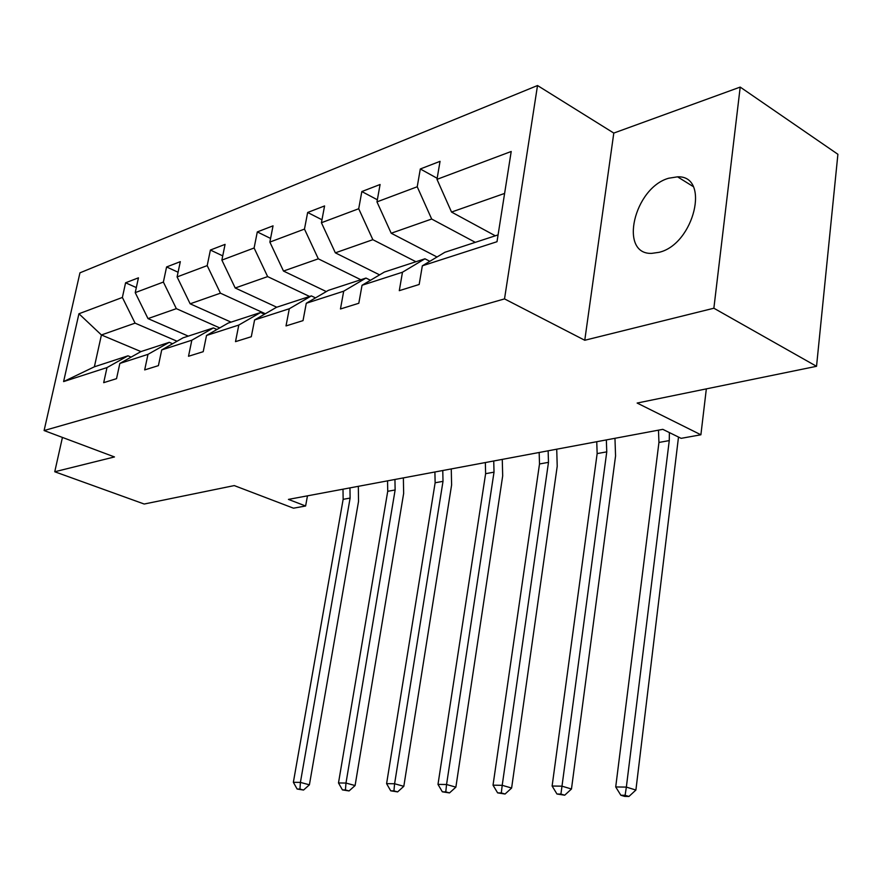 <?xml version="1.0" encoding="UTF-8"?>
<svg xmlns="http://www.w3.org/2000/svg" width="882" height="882" viewBox="0 0 882 882"><rect width="100%" height="100%" fill="white"/><g stroke="black" fill="none" stroke-linecap="round" stroke-linejoin="round"><path stroke-width="1.32" d="M659.097 252.318C694.167 244.248 710.716 175.286 677.541 176.83L668.699 178.23C634.026 187.844 618.514 254.49 651.577 253.388L659.097 252.318M740.207 87.086L613.795 133.072L584.766 340.265L713.869 308.226L740.207 87.086L837.9 154.284L816.534 366.306L637.146 403.052L700.892 434.782L706.339 388.874M713.869 308.226L816.534 366.306M62.435 437.428L54.75 471.76L144.196 504.03L234.259 485.585L293.486 508.186L305.613 506.003L307.465 495.838M537.513 85.532L79.953 272.825L44.1 430.548L504.515 298.899L537.513 85.532L613.795 133.072M177.061 341.235L135.067 323.143L101.419 334.962L78.928 313.76L122.377 297.454L125.586 282.791L136.324 287.576M172.607 343.76L169.278 342.326L140.944 351.587L101.419 334.962L94.374 366.802L128 355.81L131.109 357.111M135.067 323.143L122.377 297.454M219.728 327.906L176.345 308.656L148 318.6L135.222 292.626L138.441 277.83L125.586 282.791M135.222 292.626L163.379 282.064L166.588 266.959L178.087 272.229M265.339 313.749L220.434 293.177L190.148 303.805L177.095 276.915L180.314 261.656L166.588 266.959M177.095 276.915L207.193 265.614L210.401 250.036L222.738 255.879M309.593 296.484L267.643 276.606L235.207 287.995L221.878 260.102L225.075 244.369L210.401 250.036M221.878 260.102L254.104 247.996L257.301 231.922L270.576 238.427M360.848 279.737L318.314 258.823L283.486 271.05L269.859 242.087L273.045 225.836L257.301 231.922M269.859 242.087L304.477 229.088L307.653 212.474L321.974 219.772M415.94 261.733L372.843 239.684L335.347 252.836L321.423 222.727L324.576 205.936L307.653 212.474M321.423 222.727L358.709 208.736L361.829 191.548L377.353 199.773M475.31 242.341L431.673 219.034L391.2 233.234L376.967 201.879L380.087 184.503L361.829 191.548M376.967 201.879L417.23 186.764L420.306 168.969L437.163 178.296M504.614 193.423L451.529 212.055L436.987 179.355L440.041 161.34L420.306 168.969M436.987 179.355L511.207 151.484L497.007 241.712L422.335 265.813L419.171 284.478L399.292 290.663L402.479 272.218L362.039 285.272L358.809 303.265L340.463 308.976L343.693 291.192L306.286 303.265L303.022 320.629L286.022 325.921L289.296 308.755L254.589 319.957L251.293 336.726L235.505 341.643L238.802 325.05L206.52 335.469L203.213 351.686L188.516 356.273L191.824 340.209L161.715 349.922L158.407 365.644L144.681 369.911L147.989 354.355L119.842 363.439L116.534 378.665L103.69 382.667L106.998 367.585L63.603 381.586L78.928 313.76M700.892 434.782L681.125 438.343L662.812 429.347L288.436 499.399L305.613 506.003M140.944 351.587L119.842 363.439M169.278 342.326L147.989 354.355M188.285 336.119L148 318.6M176.345 308.656L163.379 282.064M161.715 349.922L183.092 337.817L213.389 327.917L216.961 329.493M213.389 327.917L191.824 340.209M231.062 322.139L190.148 303.805M220.434 293.177L207.193 265.614M206.52 335.469L228.173 323.088L260.631 312.482L264.479 314.235M260.631 312.482L238.802 325.05M276.739 307.212L235.207 287.995M267.643 276.606L254.104 247.996M254.589 319.957L276.496 307.3L311.368 295.9L315.513 297.873M311.368 295.9L289.296 308.755M326.307 291.567L283.486 271.05M318.314 258.823L304.477 229.088M306.286 303.265L328.424 290.332L365.986 278.062L370.484 280.278M365.986 278.062L343.693 291.192M379.613 274.875L335.347 252.836M372.843 239.684L358.709 208.736M362.039 285.272L384.387 272.042L424.948 258.79L429.832 261.304M424.948 258.79L402.479 272.218M437.02 256.993L391.2 233.234M431.673 219.034L417.23 186.764M422.335 265.813L444.859 252.285L498.087 234.899M584.766 340.265L504.515 298.899M54.75 471.76L114.473 456.942L44.1 430.548M495.32 235.803L451.529 212.055M128 355.81L106.998 367.585M63.603 381.586L94.374 366.802M669.394 432.577L669.262 440.592L626.352 787.097L635.9 790.04L678.501 437.053M658.479 430.162L658.942 442.455L615.713 786.953L626.352 787.097L625.106 795.31L620.84 795.233L624.665 796.391L628.932 796.468L625.106 795.31M628.932 796.468L635.9 790.04M615.713 786.953L620.84 795.233M606.342 439.92L606.761 451.86L561.988 786.171L571.47 789.004L615.559 455.961L614.963 438.31M596.75 441.717L597.147 453.591L552.121 786.027L561.988 786.171L560.919 794.087L556.961 794.009L564.712 795.2L560.919 794.087M564.712 795.2L571.47 789.004M552.121 786.027L556.961 794.009M548.13 450.812L548.483 462.355L502.211 785.311L511.615 788.045L557.215 466.28L556.729 449.203M539.167 452.488L539.508 463.965L493.027 785.178L502.211 785.311L501.296 792.94L497.624 792.874L505.066 794.021L501.296 792.94M505.066 794.021L511.615 788.045M493.027 785.178L497.624 792.874M493.733 460.988L494.019 472.157L446.557 784.506L455.873 787.152L502.685 475.916L502.277 459.39M485.343 462.554L485.618 473.678L437.99 784.385L446.557 784.506L445.774 791.882L442.345 791.816L449.5 792.918L445.774 791.882M449.5 792.918L455.873 787.152M437.99 784.385L442.345 791.816M442.775 470.525L443.007 481.352L394.596 783.756L403.813 786.314L451.606 484.957L451.264 468.926M434.903 471.991L435.135 482.763L386.592 783.646L394.596 783.756L393.934 790.889L390.726 790.823L397.628 791.893L393.934 790.889M397.628 791.893L403.813 786.314M386.592 783.646L390.726 790.823M394.938 479.466L395.136 489.973L345.987 783.062L355.093 785.542L403.647 493.435L403.372 477.89M387.551 480.855L387.727 491.307L338.49 782.951L345.987 783.062L345.424 789.952L342.425 789.897L349.074 790.933L345.424 789.952M349.074 790.933L355.093 785.542M338.49 782.951L342.425 789.897M349.956 487.889L350.11 498.076L300.409 782.4L309.406 784.804L358.533 501.406L358.324 486.324M342.999 489.19L343.142 499.333L293.364 782.301L300.409 782.4L299.946 789.081L297.124 789.026L303.551 790.04L299.946 789.081M303.551 790.04L309.406 784.804M293.364 782.301L297.124 789.026M669.262 440.592L658.942 442.455M606.761 451.86L597.147 453.591M548.483 462.355L539.508 463.965M494.019 472.157L485.618 473.678M443.007 481.352L435.135 482.763M395.136 489.973L387.727 491.307M350.11 498.076L343.142 499.333M693.186 186.543L677.541 176.83"/></g></svg>
